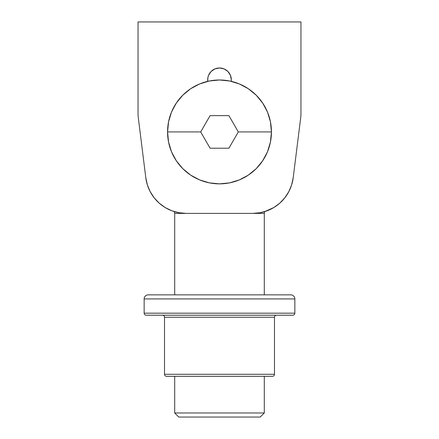 <?xml version="1.0" encoding="UTF-8"?>
<svg xmlns="http://www.w3.org/2000/svg" width="439" height="439" viewBox="0 0 439 439"><rect width="100%" height="100%" fill="white"/><g stroke="black" fill="none" stroke-linecap="round" stroke-linejoin="round"><path stroke-width="0.66" d="M293.203 177.713L300.649 118.151A40.734 40.734 0 0 0 300.962 113.097L300.962 21.95L300.962 113.097A40.734 40.734 0 0 1 300.649 118.151L293.203 177.713L291.639 184.896L288.802 191.684L284.796 197.846L279.742 203.197L273.815 207.543L264.684 211.614L264.305 213.392L186.213 213.392L178.887 212.728L171.803 210.758L165.185 207.543L159.258 203.197L154.204 197.846L150.198 191.684L147.361 184.896L145.797 177.713L138.351 118.151A40.734 40.734 0 0 1 138.038 113.097L138.038 21.95L300.962 21.95L138.038 21.95L138.038 113.097A40.734 40.734 0 0 0 138.351 118.151L145.797 177.713A40.734 40.734 0 0 0 186.213 213.392L264.305 213.392L264.684 211.614L267.197 210.758L260.113 212.728L252.787 213.392A40.734 40.734 0 0 0 293.203 177.713L291.639 184.896M154.204 197.846L150.198 191.684M219.5 67.979A11.815 11.815 0 0 1 231.315 79.788L230.415 75.267L227.852 71.436L224.022 68.874L219.5 67.979L214.978 68.874L211.148 71.436L208.585 75.267L207.916 77.483L207.685 81.352L207.685 79.788A11.815 11.815 0 0 1 219.5 67.979M231.315 81.352L231.315 79.788L231.315 81.352M284.796 197.846L279.742 203.197M267.197 210.758L260.113 212.728M230.415 75.267L229.323 73.225M214.978 68.874L212.937 69.966M207.916 77.483L207.685 79.788M174.695 412.978L178.766 417.05L260.234 417.05L264.305 412.978L174.695 412.978L264.305 412.978L264.305 376.316L264.305 412.978L260.234 417.05L178.766 417.05L174.695 412.978L174.695 376.316L174.695 412.978M264.305 294.854L264.305 213.392L264.305 294.854M174.695 213.392L174.695 294.854L174.695 213.392L186.213 213.392L174.695 213.392L174.316 211.614L174.695 213.392M219.5 79.991A51.934 51.934 0 0 1 271.434 131.925A51.934 51.934 0 0 1 219.5 183.859A51.934 51.934 0 0 0 271.434 131.925L238.311 131.925L228.906 148.217L210.094 148.217L200.689 131.925L167.566 131.925A51.934 51.934 0 0 0 219.5 183.859A51.934 51.934 0 0 1 167.566 131.925L200.689 131.925L210.094 115.633L228.906 115.633L238.311 131.925L271.434 131.925A51.934 51.934 0 0 0 219.5 79.991A51.934 51.934 0 0 0 167.566 131.925A51.934 51.934 0 0 1 219.5 79.991L229.63 80.99L239.376 83.948L248.353 88.744L256.222 95.203L262.681 103.072L267.483 112.055L270.435 121.795L271.434 131.925L270.435 142.06L267.483 151.801L262.681 160.778L256.222 168.647L248.353 175.106L239.376 179.908L229.63 182.86L219.5 183.859L209.37 182.86L199.624 179.908L190.647 175.106L182.778 168.647L176.319 160.778L171.517 151.801L168.565 142.06L167.566 131.925L168.565 121.795L171.517 112.055L176.319 103.072L182.778 95.203L190.647 88.744L199.624 83.948L209.37 80.99L219.5 79.991M238.311 131.925L228.906 148.217L210.094 148.217L200.689 131.925L210.094 115.633L228.906 115.633L238.311 131.925M274.49 317.254A2.036 2.036 0 0 1 276.526 315.218A2.036 2.036 0 0 0 274.49 317.254L164.51 317.254L164.51 374.28A2.036 2.036 0 0 0 166.551 376.316L272.449 376.316A2.036 2.036 0 0 0 274.49 374.28L164.51 374.28L274.49 374.28L274.49 317.254L274.49 374.28A2.036 2.036 0 0 1 272.449 376.316L166.551 376.316A2.036 2.036 0 0 1 164.51 374.28L164.51 317.254A2.036 2.036 0 0 0 162.474 315.218A2.036 2.036 0 0 1 164.51 317.254L274.49 317.254M290.783 294.854A4.072 4.072 0 0 1 294.854 298.926L294.854 313.183L144.146 313.183A2.036 2.036 0 0 0 146.182 315.218L292.818 315.218A2.036 2.036 0 0 0 294.854 313.183L294.854 298.926A4.072 4.072 0 0 0 290.783 294.854L148.217 294.854A4.072 4.072 0 0 0 144.146 298.926L294.854 298.926L144.146 298.926L144.146 313.183L294.854 313.183A2.036 2.036 0 0 1 292.818 315.218L146.182 315.218A2.036 2.036 0 0 1 144.146 313.183L144.146 298.926A4.072 4.072 0 0 1 148.217 294.854M290.437 294.854L148.563 294.854"/></g></svg>
